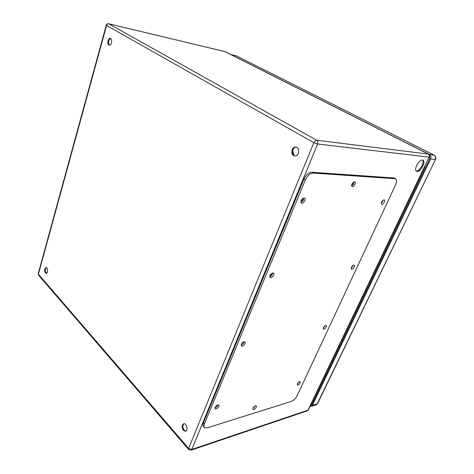 <?xml version="1.0" encoding="UTF-8"?>
<svg xmlns="http://www.w3.org/2000/svg" width="474" height="474" viewBox="0 0 474 474"><rect width="100%" height="100%" fill="white"/><g stroke="black" fill="none" stroke-linecap="round" stroke-linejoin="round"><path stroke-width="0.71" d="M422.476 160.052L422.968 160.194C426.452 161.646 419.697 173.206 416.539 171.227C413.346 169.982 418.963 159.353 422.476 160.052M298.365 382.417L297.814 383.063M216.843 405.371L215.421 406.84M324.435 326.219L323.594 327.285M243.091 342.192L241.521 343.958M352.401 265.819L351.418 267.194M271.566 273.51C271.531 274.594 270.992 275.281 269.949 275.578M254.242 406.496L253.051 408.078M352.508 183.142C352.846 183.894 352.526 184.659 351.554 185.423M382.536 200.68L381.493 202.327M302.602 198.57C302.75 199.803 302.222 200.597 301.026 200.946M183.42 430.439C181.625 427.459 181.684 425.231 183.592 423.756C186.478 422.678 188.599 430.588 185.607 431.322L183.42 430.439M293.649 155.602C290.23 153.819 292.097 146.43 295.823 147.047C300.279 147.296 299.224 156.627 294.822 155.987L293.649 155.602M108.83 45C106.757 43.958 108.149 37.701 110.318 38.353C112.747 38.72 111.55 45.824 109.18 45.137L108.83 45M45.409 272.994C44.206 270.488 44.39 268.675 45.948 267.549C47.88 267.271 48.224 273.427 46.274 273.427L45.409 272.994M416.172 170.942C419.36 171.766 424.965 162.209 422.535 160.058M183.983 423.697C182.425 425.403 182.484 427.578 184.167 430.208L185.962 431.156M296.203 147.118C292.624 147.017 291.166 153.991 294.401 155.673L295.195 155.999M110.673 38.501C108.345 40.296 107.971 42.512 109.559 45.149M46.304 267.609C45.048 269.06 44.983 270.838 46.108 272.941L46.618 273.32M394.244 177.999L311.809 172.222C308.657 172.459 306.032 174.758 303.923 179.107L203.328 422.998C202.706 424.568 202.724 425.717 203.376 426.44L204.335 427.501M351.56 185.82C353.083 184.937 353.888 183.634 353.983 181.903M252.932 408.387L255.332 405.785M300.913 202.214C302.756 201.391 303.692 199.975 303.733 197.972M381.262 203.382L383.389 199.998M269.712 276.739C271.418 276.064 272.39 274.819 272.633 273M351.104 268.201L353.254 265.185M241.165 345.036C242.718 344.456 243.695 343.348 244.104 341.718M323.179 328.275L325.3 325.585M214.953 407.853C216.345 407.326 217.305 406.337 217.833 404.903M297.257 384.1L299.295 381.718M313.219 173.075C310.067 173.318 307.436 175.617 305.321 179.978L204.365 424.135C203.743 425.711 203.755 426.855 204.407 427.578L207.126 427.874L291.214 401.466C293.631 400.471 295.61 398.521 297.157 395.618L395.571 184.866C396.892 181.767 396.886 179.717 395.553 178.722L313.219 173.075L311.809 172.222M299.639 381.582C297.82 382.648 297.05 383.827 297.328 385.119C299.266 384.769 300.243 383.614 300.273 381.647L299.639 381.582M217.767 404.915C215.629 406.064 214.746 407.367 215.107 408.831C216.162 410.04 219.966 406.064 218.739 405.039L217.767 404.915M325.703 325.442C323.778 326.527 322.995 327.789 323.357 329.229C325.395 328.814 326.361 327.581 326.248 325.531L325.703 325.442M244.128 341.718C241.841 342.868 240.94 344.278 241.432 345.937C242.682 347.187 246.403 342.921 244.981 341.873L244.128 341.718M353.752 265.025C351.708 266.121 350.914 267.484 351.376 269.108C352.52 270.008 355.47 265.831 354.191 265.12L353.752 265.025M272.799 272.977C270.334 274.144 269.433 275.672 270.091 277.574C271.555 278.836 275.139 274.179 273.51 273.137L272.799 272.977M384.029 199.821C381.854 200.935 381.049 202.41 381.617 204.247C382.903 205.124 385.759 200.573 384.337 199.898L384.029 199.821M304.101 197.931C301.434 199.121 300.534 200.81 301.393 202.996C303.093 204.229 306.477 199.068 304.616 198.073L304.101 197.931M255.48 405.732C253.543 406.834 252.719 408.055 253.021 409.394C253.957 410.419 257.37 406.668 256.28 405.815L255.48 405.732M354.552 181.797C352.111 182.958 351.264 184.57 351.998 186.632C353.515 187.651 356.566 182.691 354.908 181.898L354.552 181.797M293.898 155.3L292.725 150.495M424.935 166.439L424.426 167.506M316.94 391.968L424.526 167.512M231.111 54.599L429.314 154.477C430.913 155.519 431.346 157.024 430.611 158.997L312.307 405.43L311.24 406.425L310.032 406.384M429.645 156.017L429.817 158.589L311.714 404.891L310.387 405.649M224.889 51.589L428.407 154.115L225.263 51.678L108.848 23.824L316.668 140.239L428.241 154.068C429.32 154.767 429.61 155.786 429.112 157.119L317.621 144.007L191.78 449.435L307.97 410.182L429.112 157.119L308.378 409.844M188.628 448.398L313.853 142.656L106.573 25.454L38.406 274.168L188.628 448.398L188.64 449.512L191.075 450.181L191.78 449.435L188.628 448.398M46.191 273.036L47.009 272.977M307.97 410.182L307.271 410.845L307.97 410.182M188.616 449.482L38.601 275.234L38.228 273.605L106.271 25.187L106.573 25.454C107.017 24.245 107.776 23.7 108.848 23.824L108.676 23.759C107.491 23.581 106.691 24.056 106.271 25.181M317.621 144.007C318.149 142.348 317.835 141.092 316.668 140.239C315.548 140.268 314.612 141.074 313.853 142.656L317.621 144.007M305.321 179.978L303.923 179.107M204.365 424.135L203.328 422.998M394.848 178.526L393.503 177.786M311.975 404.346L310.831 404.725M312.988 402.236L312.313 401.626M313 400.186L313.675 400.797M231.229 54.623L236.307 55.825L231.508 54.723M434.243 155.241L236.585 55.926L433.911 155.045L429.314 154.477M312.307 405.43L317.26 403.789L435.493 159.477C436.21 157.611 435.736 156.147 434.071 155.087L433.911 155.045C435.505 156.076 435.932 157.569 435.203 159.519L430.611 158.997M317.645 403.475L316.199 404.772L311.24 406.425M307.271 410.845L191.075 450.181M429.42 157.078C429.894 155.816 429.557 154.826 428.407 154.115M38.222 273.634L38.572 275.198M225.452 51.749L108.676 23.759M395.553 178.722L394.208 177.981M435.493 159.477L317.633 403.493L316.199 404.772M236.307 55.825L236.763 55.991"/></g></svg>
